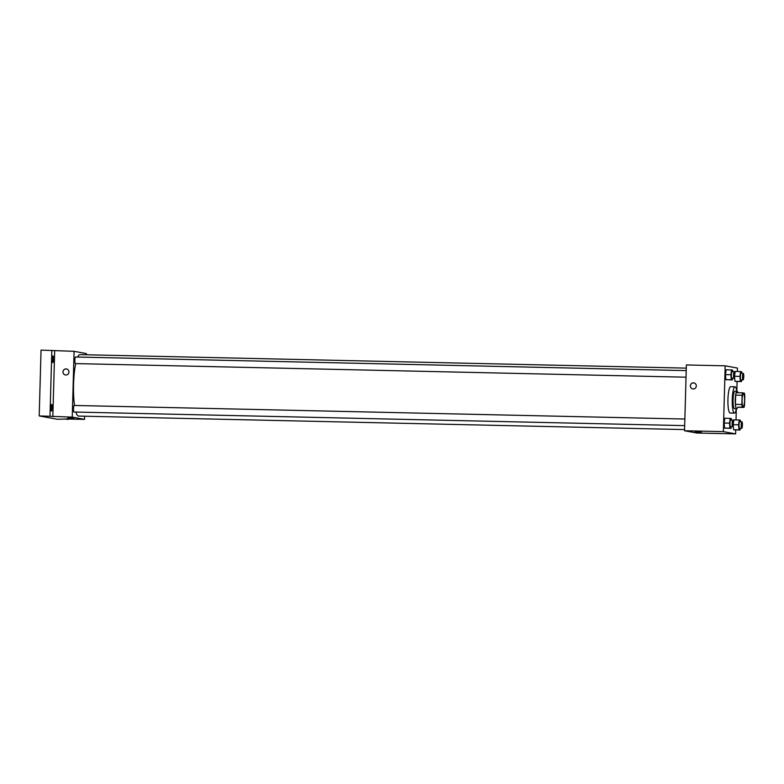 <?xml version="1.0" encoding="UTF-8"?>
<svg xmlns="http://www.w3.org/2000/svg" width="784" height="784" viewBox="0 0 784 784"><rect width="100%" height="100%" fill="white"/><g stroke="black" fill="none" stroke-linecap="round" stroke-linejoin="round"><path stroke-width="1.18" d="M744.565 400.369A6.586 1.235 -88.7 0 1 743.193 406.72A6.586 1.235 -88.7 0 1 742.105 400.114A6.586 1.235 -88.7 0 1 743.487 393.558A6.586 1.235 -88.7 0 1 744.565 400.369M744.398 393.166L742.673 392.853A8.497 1.588 -88.7 0 0 742.134 395.273L741.88 404.505A8.497 1.588 -88.7 0 0 742.281 407.112L744.006 407.425A8.497 1.588 -88.7 0 0 744.545 405.005L744.8 395.763A8.497 1.588 -88.7 0 0 744.398 393.166M742.281 407.112L737.538 407.278L744.006 407.425M735.813 406.965A8.497 1.588 -88.7 0 1 735.412 404.368L741.88 404.505M742.673 392.853L736.205 392.706A8.497 1.588 -88.7 0 0 735.666 395.136L735.412 404.368M737.96 392.745A8.781 1.646 91.3 0 0 737.068 391.216A8.781 1.646 91.3 0 0 735.235 399.82A8.781 1.646 91.3 0 0 736.627 408.768A8.781 1.646 91.3 0 0 736.676 408.778A8.781 1.646 91.3 0 0 737.636 407.288M736.676 408.778L734.52 408.729A8.781 1.646 -88.7 0 1 734.471 408.719A8.781 1.646 -88.7 0 1 733.079 399.781A8.781 1.646 -88.7 0 1 734.912 391.167L737.068 391.216M735.666 395.136L742.134 395.273M736.362 408.768A13.171 2.47 -88.7 0 1 734.422 413.119A13.171 2.47 -88.7 0 1 732.246 399.889A13.171 2.47 -88.7 0 1 735.01 386.777A13.171 2.47 -88.7 0 1 736.754 391.206M734.422 413.119L730.11 413.021A13.171 2.47 -88.7 0 1 727.934 399.791A13.171 2.47 -88.7 0 1 730.698 386.679L735.01 386.777M731.394 420.077L731.266 418.519L724.818 418.195L724.142 423.037L724.543 428.074L730.992 428.387L731.227 426.663M732.746 371.645L732.619 370.087L726.17 369.764L725.494 374.605L725.896 379.642L732.344 379.956L732.579 378.231M737.372 371.479L737.47 368.078L725.18 365.814L723.348 431.621L735.627 433.885L735.735 429.955M736.019 419.91L736.323 408.954M736.823 391.206L737.087 381.524M740.429 421.743L740.312 420.185L739.243 419.989L738.577 424.82L738.969 429.857L733.579 429.74L733.226 425.242L733.579 429.74L740.027 430.053L740.272 428.329M733.853 419.861L733.373 423.35L733.853 419.861L739.243 419.989M741.782 373.311L741.664 371.753L740.596 371.557L739.929 376.389L740.321 381.426L734.931 381.308L734.579 376.81L734.931 381.308L741.39 381.622L741.625 379.897M735.206 371.43L734.726 374.919L735.206 371.43L740.596 371.557M725.18 365.814L686.372 364.952L684.54 430.759L696.819 433.023L735.627 433.885M684.54 430.759L723.348 431.621M701.239 432.141L695.212 431.974M696.3 386.022A3.018 2.96 100.4 0 1 692.791 388.923A3.018 2.96 100.4 0 1 690.42 385.424A3.018 2.96 100.4 0 1 696.3 386.022M692.791 388.923L692.791 388.923A3.018 2.96 100.4 0 1 690.43 385.424A3.018 2.96 100.4 0 1 693.889 382.994L693.889 382.994M684.569 429.573L78.625 416.079A30.733 5.753 -88.7 0 1 75.891 412.07M74.519 405.446A30.733 5.753 -88.7 0 1 75.705 363.6M77.675 357.053A30.733 5.753 -88.7 0 1 79.997 354.623L686.284 368.127M684.677 425.624L74.039 412.021A3.293 0.617 -88.7 0 1 73.5 408.719A3.293 0.617 -88.7 0 1 74.186 405.446L684.863 419.038M686.029 377.192L75.391 363.59A3.293 0.617 -88.7 0 1 74.852 360.287A3.293 0.617 -88.7 0 1 75.538 357.004L686.216 370.607M86.338 354.76L86.367 353.584L74.088 351.32L72.246 417.117L84.535 419.381L84.623 416.206M74.088 351.32L41.042 350.115L39.2 415.922L72.246 417.117M39.2 415.922L57.212 419.244L68.002 419.019M84.535 419.381L65.131 418.95L67.992 419.479M73.863 418.166L67.826 417.999M54.684 350.879L52.842 416.686M68.923 372.057A3.018 2.96 100.4 0 1 65.415 374.958A3.018 2.96 100.4 0 1 63.043 371.449A3.018 2.96 100.4 0 1 68.923 372.057M65.415 374.958L65.415 374.958A3.018 2.96 100.4 0 1 63.043 371.449A3.018 2.96 100.4 0 1 66.503 369.019L66.503 369.019M51.646 404.426A3.293 0.617 -88.7 0 1 52.165 407.788A3.293 0.617 -88.7 0 1 51.479 411.012A3.293 0.617 -88.7 0 1 50.94 407.709A3.293 0.617 -88.7 0 1 51.626 404.426A3.293 0.617 -88.7 0 1 51.646 404.426M52.998 355.995A3.293 0.617 -88.7 0 1 53.518 359.346A3.293 0.617 -88.7 0 1 52.832 362.58A3.293 0.617 -88.7 0 1 52.293 359.278A3.293 0.617 -88.7 0 1 52.979 355.995A3.293 0.617 -88.7 0 1 52.998 355.995M51.822 350.36L49.98 416.157M740.321 381.426L741.39 381.622M743.075 379.926L740.919 379.877A3.293 0.617 -88.7 0 1 740.37 376.575A3.293 0.617 -88.7 0 1 741.066 373.292L743.222 373.341A3.293 0.617 -88.7 0 1 743.761 376.751A3.293 0.617 -88.7 0 1 743.075 379.926A3.293 0.617 -88.7 0 1 742.526 376.624A3.293 0.617 -88.7 0 1 743.222 373.341M734.647 376.271L739.929 376.389M734.931 381.308L736 381.504M731.56 369.891L730.884 374.723L731.286 379.76L732.344 379.956M734.03 378.26L731.874 378.211A3.293 0.617 -88.7 0 1 731.335 374.909A3.293 0.617 -88.7 0 1 732.021 371.626L734.177 371.675A3.293 0.617 -88.7 0 1 734.726 375.085A3.293 0.617 -88.7 0 1 734.03 378.26A3.293 0.617 -88.7 0 1 733.491 374.958A3.293 0.617 -88.7 0 1 734.177 371.675M726.17 369.764L725.494 374.605L730.884 374.723M725.494 374.605L725.896 379.642L731.286 379.76M725.896 379.642L726.954 379.838M738.969 429.857L740.027 430.053M741.723 428.358L739.567 428.309A3.293 0.617 -88.7 0 1 739.018 425.006A3.293 0.617 -88.7 0 1 739.714 421.723L741.87 421.772A3.293 0.617 -88.7 0 1 742.409 425.183A3.293 0.617 -88.7 0 1 741.723 428.358A3.293 0.617 -88.7 0 1 741.174 425.055A3.293 0.617 -88.7 0 1 741.87 421.772M733.295 424.703L738.577 424.82M733.579 429.74L734.647 429.936M730.208 418.323L729.532 423.154L729.933 428.191L730.992 428.387M732.677 426.692L730.521 426.643A3.293 0.617 -88.7 0 1 729.982 423.34A3.293 0.617 -88.7 0 1 730.668 420.057L732.824 420.106A3.293 0.617 -88.7 0 1 733.373 423.517A3.293 0.617 -88.7 0 1 732.677 426.692A3.293 0.617 -88.7 0 1 732.138 423.389A3.293 0.617 -88.7 0 1 732.824 420.106M724.818 418.195L724.142 423.037L729.532 423.154M724.142 423.037L724.543 428.074L729.933 428.191M724.543 428.074L725.602 428.27"/></g></svg>

